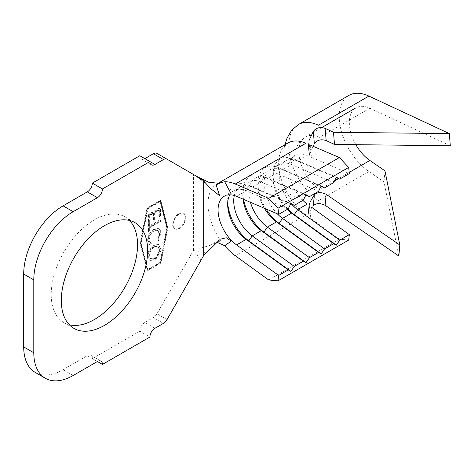 <?xml version="1.0" encoding="UTF-8"?>
<svg xmlns="http://www.w3.org/2000/svg" width="474" height="474" viewBox="0 0 474 474"><rect width="100%" height="100%" fill="white"/><g stroke="black" fill="none" stroke-linecap="round" stroke-linejoin="round"><path stroke-width="0.36" stroke-dasharray="2.37 1.78" d="M178.941 213.584A8.923 5.155 -60 0 1 183.402 213.14A8.923 5.155 -60 0 1 184.771 220.292A8.923 5.155 -60 0 1 178.941 228.16A8.923 5.155 -60 0 1 174.479 228.598A8.923 5.155 -60 0 1 173.111 221.447A8.923 5.155 -60 0 1 178.941 213.584M179.445 213.875A8.923 5.155 -60 0 1 183.912 213.436A8.923 5.155 -60 0 1 185.275 220.588A8.923 5.155 -60 0 1 179.445 228.45A8.923 5.155 -60 0 1 174.983 228.889A8.923 5.155 -60 0 1 173.614 221.737A8.923 5.155 -60 0 1 179.445 213.875M129.526 220.469A61.045 35.242 120 0 0 124.899 216.825A61.045 35.242 120 0 0 94.379 219.853A61.045 35.242 120 0 0 54.498 273.646A61.045 35.242 120 0 0 63.86 322.557A61.045 35.242 120 0 0 69.328 324.743M160.016 219.788L149.126 226.098L149.12 222.981L147.947 223.663L147.959 231.294L149.132 230.619L149.132 227.514L160.016 221.204L160.016 219.788L160.52 220.078L149.63 226.388L149.126 226.098M160.325 248.684L158.47 244.519L154.038 244.969C150.163 247.594 148.036 251.238 147.657 255.907L149.511 260.143L154.003 259.651C157.872 257.009 159.981 253.353 160.325 248.684L160.828 248.974L158.974 244.809L154.542 245.259L154.038 244.969M160.011 201.195L166.824 227.864L160.011 262.406L147.39 269.694L140.571 243.026L147.39 208.483L160.011 201.195L160.514 201.486L167.328 228.16L160.514 262.697L147.894 269.984L141.08 243.316L147.894 208.773L160.514 201.486M153.914 229.203C150.003 231.916 147.918 235.631 147.657 240.342L149.464 244.667L150.211 244.963L150.939 243.446L150.365 243.192L148.848 239.672C149.103 235.815 150.827 232.793 154.02 230.607L157.67 230.198L159.187 233.771L157.208 239.808L157.931 240.49L160.325 233.024C160.366 230.708 159.661 229.191 158.209 228.486L153.914 229.203L154.417 229.493C150.507 232.213 148.421 235.922 148.161 240.638L147.657 240.342M148.161 240.638L149.974 244.957L150.714 245.254L151.443 243.737L150.868 243.482L149.351 239.963C149.612 236.105 151.336 233.084 154.524 230.897L158.174 230.488L159.691 234.061L157.712 240.099L158.44 240.78L160.828 233.315C160.87 230.998 160.165 229.481 158.713 228.776L158.209 228.486L158.713 228.776L154.417 229.493M160.022 215.569L160.011 207.653L147.953 214.645L147.965 222.614L149.156 221.927L149.144 215.344L152.912 213.158L152.924 219.681L154.103 219L154.097 212.471L158.826 209.733L158.837 216.257L160.022 215.569L160.532 215.86L160.52 207.944L160.011 207.653M311.448 207.15L310.18 217.981L339.372 239.169L348.686 240.051M310.18 145.032L311.448 157.332L349.332 173.579M291.658 204.217A29.986 17.313 60 0 1 285.366 160.947A29.986 17.313 60 0 1 297.654 161.071L336.131 177.572M287.244 209.425A29.986 17.313 60 0 1 273.095 178.171A29.986 17.313 60 0 1 279.31 164.442A29.986 17.313 60 0 1 291.599 164.567L333.678 182.614M277.308 213.81A29.986 17.313 60 0 1 270.221 169.692A29.986 17.313 60 0 1 282.51 169.816L320.987 186.318M264.445 208.293A29.986 17.313 60 0 1 257.951 186.916A29.986 17.313 60 0 1 264.16 173.188A29.986 17.313 60 0 1 276.455 173.312L318.534 191.36M250.426 202.279A29.986 17.313 60 0 1 255.077 178.431A29.986 17.313 60 0 1 267.366 178.556L305.837 195.063M243.002 199.098A29.986 17.313 60 0 1 242.807 195.661A29.986 17.313 60 0 1 249.016 181.933A29.986 17.313 60 0 1 261.304 182.057L303.39 200.105M234.31 195.513A29.986 17.313 60 0 1 239.927 187.177A29.986 17.313 60 0 1 252.221 187.301L290.692 203.802M229.86 194.808A29.986 17.313 60 0 1 233.872 190.678A29.986 17.313 60 0 1 246.16 190.797L288.245 208.85M167.044 319.6L156.947 313.77L193.552 250.361L201.118 260.582M193.546 174.503L156.947 153.375M139.818 155.727A7.14 4.124 120 0 0 141.293 158.991A7.14 4.124 120 0 0 144.866 158.642L149.914 161.557M35.236 372.428A55.689 32.155 120 0 0 63.078 369.673L87.311 355.678L97.407 361.508L92.359 358.593L139.818 331.196L149.914 337.026M154.962 328.281L144.866 322.45L153.375 317.539L163.471 323.369M167.346 227.567L160.402 262.762L146.999 270.5L140.049 243.322L146.999 208.127L160.402 200.389L167.346 227.567L167.849 227.858L160.905 263.052L160.402 262.762M156.947 313.77A7.14 4.124 -60 0 1 153.375 317.539M144.866 322.45A7.14 4.124 120 0 0 139.818 331.196M92.359 358.593A7.14 4.124 120 0 0 90.884 355.328A7.14 4.124 120 0 0 87.311 355.678M193.552 250.361L193.552 174.509M217.282 242.445L220.766 240.644L216.156 242.718L219.569 239.885M206.468 253.063L193.635 250.296L208.963 245.71L216.203 242.931M193.582 174.527L197.611 176.849M193.635 174.556L206.468 183.823M339.372 239.169L268.693 279.974M227.71 202.742A34.27 19.784 60 0 1 227.662 200.905A34.27 19.784 60 0 1 248.803 185.358L290.888 203.411M243.523 199.317A34.27 19.784 60 0 1 242.807 192.16A34.27 19.784 60 0 1 263.947 176.612L306.032 194.666M266.062 208.987A34.27 19.784 60 0 1 257.951 183.414A34.27 19.784 60 0 1 279.097 167.873L321.176 185.921M287.931 209.028A34.27 19.784 60 0 1 273.095 174.675A34.27 19.784 60 0 1 294.241 159.128L336.321 177.175M310.168 201.859L308.93 212.666L313.32 205.728M314.339 143.711L310.168 153.019L308.93 140.683M398.847 256.019L384.005 181.909L368.908 171.523A46.411 26.793 60 0 1 341.161 130.593A46.411 26.793 60 0 1 348.846 95.422M450.3 145.761L369.874 108.25A32.131 18.551 -120 0 0 355.986 107.794A32.131 18.551 -120 0 0 355.861 144.683M384.971 170.859L384.005 181.909M160.905 263.052L147.503 270.796L140.559 243.618L147.503 208.418L160.905 200.68L167.849 227.858M160.905 200.68L160.402 200.389M147.503 208.418L146.999 208.127M140.559 243.618L140.049 243.322M147.503 270.796L146.999 270.5M167.328 228.16L166.824 227.864M160.514 262.697L160.011 262.406M147.894 208.773L147.39 208.483M141.08 243.316L140.571 243.026M147.894 269.984L147.39 269.694M154.542 245.259C150.673 247.884 148.546 251.528 148.161 256.197L147.657 255.907M148.161 256.197L150.015 260.433L154.506 259.942L154.003 259.651M154.506 259.942C158.375 257.299 160.485 253.643 160.828 248.974M159.655 249.608C159.382 253.412 157.664 256.381 154.5 258.508L150.874 258.928L149.346 255.581C149.671 251.777 151.407 248.82 154.542 246.705L158.174 246.326L159.655 249.608L159.151 249.312C158.873 253.122 157.155 256.09 153.997 258.217L150.371 258.638L148.836 255.29C149.168 251.487 150.898 248.53 154.038 246.415L157.67 246.036L159.151 249.312M154.5 258.508L153.997 258.217M149.346 255.581L148.836 255.29M154.542 246.705L154.038 246.415M150.714 245.254L150.211 244.963M151.443 243.737L150.939 243.446M149.351 239.963L148.848 239.672M154.524 230.897L154.02 230.607M159.691 234.061L159.187 233.771M157.712 240.099L157.208 239.808M158.44 240.78L157.931 240.49M160.828 233.315L160.325 233.024M149.63 226.388L149.63 223.272L149.12 222.981M149.63 223.272L148.457 223.953L147.947 223.663M148.457 223.953L148.469 231.59L147.959 231.294M148.469 231.59L149.642 230.909L149.132 230.619M149.642 230.909L149.636 227.804L149.132 227.514M149.636 227.804L160.52 221.494L160.016 221.204M160.52 221.494L160.52 220.078M160.52 207.944L148.457 214.935L147.953 214.645M148.457 214.935L148.469 222.91L147.965 222.614M148.469 222.91L149.66 222.217L149.156 221.927M149.66 222.217L149.648 215.634L149.144 215.344M149.648 215.634L153.422 213.448L152.912 213.158M153.422 213.448L153.428 219.972L152.924 219.681M153.428 219.972L154.607 219.29L154.103 219M154.607 219.29L154.601 212.767L154.097 212.471M154.601 212.767L159.329 210.023L158.826 209.733M159.329 210.023L159.341 216.547L158.837 216.257M159.341 216.547L160.532 215.86M302.892 200.389A29.986 17.313 60 0 1 294.958 155.407A29.986 17.313 60 0 1 307.247 155.531L297.654 161.071L294.241 159.128L291.599 164.567L282.51 169.816L279.097 167.873L276.455 173.312L267.366 178.556L263.947 176.612L261.304 182.057L252.221 187.301L248.803 185.358L246.16 190.797L236.567 196.337M224.249 196.23A29.986 17.313 60 0 1 224.279 196.212L233.872 190.678M73.174 375.497L63.078 369.673M217.939 183.42A44.266 25.555 -120 0 0 217.139 183.847A44.266 25.555 -120 0 0 220.766 240.644M284.998 144.671L284.234 148.113C283.896 147.586 285.087 145.891 287.819 143.041A44.266 25.555 -120 0 0 280.33 175.943A44.266 25.555 -120 0 0 305.961 214.923L235.282 255.729M368.908 171.523L318.427 200.668A46.411 26.793 60 0 1 290.681 159.738A46.411 26.793 60 0 1 298.359 124.573M369.874 108.25L319.393 137.395A32.131 18.551 -120 0 0 305.499 136.939A32.131 18.551 -120 0 0 300.184 161.284A32.131 18.551 -120 0 0 319.393 189.624L334.52 180.89M349.208 172.406L338.501 178.591M183.912 213.436L183.402 213.14M124.899 216.825L135.001 222.656M321.733 127.565L305.499 136.939C301.28 139.451 298.241 143.124 296.38 147.965L293.975 156.829L294.958 155.407L285.366 160.947M279.31 164.442L270.221 169.692M264.16 173.188L255.077 178.431M249.016 181.933L239.927 187.177M63.86 322.557L73.956 328.387M218.905 240.306L208.963 245.71M218.704 183.225L217.85 183.438M210.255 188.261C205.592 182.976 200.064 178.414 193.676 174.58M141.293 158.991L151.39 164.822M90.884 355.328L100.98 361.152M227.662 204.401L227.662 200.905M242.807 195.661L242.807 192.16M257.951 186.916L257.951 183.414M273.095 178.171L273.095 174.675M174.983 228.889L174.479 228.598M149.511 260.143L150.015 260.433M158.47 244.519L158.974 244.809M150.371 258.638L150.874 258.928M157.67 246.036L158.174 246.326M149.464 244.667L149.974 244.957M150.365 243.192L150.868 243.482M157.67 230.198L158.174 230.488"/><path stroke-width="0.71" d="M104.476 325.365A61.045 35.242 120 0 0 144.357 271.572A61.045 35.242 120 0 0 135.001 222.656A61.045 35.242 120 0 0 104.476 225.677A61.045 35.242 120 0 0 64.594 279.47A61.045 35.242 120 0 0 73.956 328.387A61.045 35.242 120 0 0 104.476 325.365M69.328 324.743A61.045 35.242 120 0 0 94.379 319.535A61.045 35.242 120 0 0 132.75 270.37A61.045 35.242 120 0 0 129.526 220.469M220.511 239.163L226.264 237.752L231.229 241.088L224.735 245.799A44.266 25.555 -120 0 0 235.282 255.729L268.693 279.974L278.007 280.857L348.686 240.051L349.332 234.642L311.424 207.132M226.732 195.199A29.986 17.313 60 0 1 236.567 196.337L278.653 214.39L288.245 208.85L290.888 203.411L294.301 205.355L303.39 200.105L306.032 194.666L309.445 196.609L318.534 191.36L321.176 185.921L324.589 187.864L333.678 182.614L336.321 177.175L339.74 179.119L349.332 173.579L348.686 167.429L339.372 157.552L310.168 145.026M348.686 167.429L278.007 208.234L268.693 198.363L235.282 184.031A44.266 25.555 -120 0 0 224.735 181.779L231.229 193.99M278.653 214.39L278.007 208.234M336.131 177.572L339.74 179.119M320.987 186.318L324.589 187.864M302.892 200.389A29.986 17.313 60 0 0 307.247 204.098L297.654 209.638A29.986 17.313 60 0 1 291.658 204.217M287.244 209.425A29.986 17.313 60 0 0 291.599 213.134L282.51 218.384A29.986 17.313 60 0 1 277.308 213.81M264.445 208.293A29.986 17.313 60 0 0 276.455 221.879L279.097 223.378L282.51 218.384L324.589 248.921L333.678 243.677L291.599 213.134L294.241 214.633L297.654 209.638L339.74 240.182L349.332 234.642M305.837 195.063L309.445 196.609M243.002 199.098A29.986 17.313 60 0 0 261.304 230.625L263.947 232.124L267.366 227.129L309.445 257.666L318.534 252.423L276.455 221.879L267.366 227.129A29.986 17.313 60 0 1 250.426 202.279M290.692 203.802L294.301 205.355M229.86 194.808A29.986 17.313 60 0 0 227.662 204.401A29.986 17.313 60 0 0 246.16 239.37L248.803 240.863L252.221 235.868L294.301 266.412L303.39 261.168L261.304 230.625L252.221 235.868A29.986 17.313 60 0 1 234.31 195.513M278.007 280.857L278.653 275.447L236.567 244.904A29.986 17.313 60 0 1 226.732 234.689A29.986 17.313 60 0 1 224.249 196.23M102.455 188.954A7.14 4.124 -60 0 1 97.407 197.699L73.174 211.688A55.689 32.155 120 0 0 33.796 279.897L33.796 352.763A55.689 32.155 120 0 0 45.332 378.258A55.689 32.155 120 0 0 73.174 375.497L97.407 361.508A7.14 4.124 -60 0 1 100.98 361.152A7.14 4.124 -60 0 1 102.455 364.423L149.914 337.026A7.14 4.124 -60 0 1 154.962 328.281L163.471 323.369A7.14 4.124 120 0 0 167.044 319.6L203.678 255.527L203.678 180.967L201.118 178.876L167.044 159.205A7.14 4.124 120 0 0 163.471 159.554L154.962 164.472A7.14 4.124 -60 0 1 151.39 164.822A7.14 4.124 -60 0 1 149.914 161.557L102.455 188.954L92.359 183.124L139.818 155.727L154.962 164.472M163.471 159.554L153.375 153.724L144.866 158.642M97.407 197.699L87.311 191.869L63.078 205.858A55.689 32.155 120 0 0 23.7 274.067L23.7 346.932A55.689 32.155 120 0 0 35.236 372.428L45.332 378.258M102.455 364.423L97.407 361.508M87.311 191.869A7.14 4.124 120 0 0 92.359 183.124M153.375 153.724A7.14 4.124 -60 0 1 156.947 153.375L167.044 159.205M219.569 239.885L203.678 255.527M216.203 242.931L217.282 242.445M197.611 176.849L208.91 182.33L218.704 183.225L220.766 182.348A44.266 25.555 -120 0 0 217.939 183.42M220.766 182.348L216.156 184.925L219.569 195.673L210.255 188.261L203.678 180.967M224.735 245.799L217.347 242.433M216.156 184.925C219.29 183.142 222.152 182.093 224.735 181.779M339.372 157.552L268.693 198.363M236.567 244.904L246.16 239.37L288.245 269.907L278.653 275.447M333.678 243.677L336.321 245.177L339.74 240.182M318.534 252.423L321.176 253.922L324.589 248.921M303.39 261.168L306.032 262.661L309.445 257.666M288.245 269.907L290.888 271.406L294.301 266.412M290.888 271.406L248.803 240.863A34.27 19.784 60 0 1 227.71 202.742M306.032 262.661L263.947 232.124A34.27 19.784 60 0 1 243.523 199.317M321.176 253.922L279.097 223.378A34.27 19.784 60 0 1 266.062 208.987M336.321 245.177L294.241 214.633A34.27 19.784 60 0 1 287.931 209.028M314.339 194.82C317.047 192.13 320.981 191.946 326.142 194.263L399.813 244.969L398.847 256.019L325.081 205.248C320.003 202.949 316.081 203.109 313.32 205.728L314.339 194.82L310.168 201.859M308.93 140.683L313.32 131.411C316.087 127.761 320.003 126.736 325.081 128.335L333.518 132.276L334.484 144.434L326.142 140.541C320.981 138.935 317.047 139.99 314.339 143.711L313.32 131.411M284.998 144.671L287.043 138.141L291.694 130.208L298.359 124.573L348.846 95.422A46.411 26.793 60 0 1 368.908 96.086L449.334 133.597L333.518 132.276M449.334 133.597L450.3 145.761L334.484 144.434M355.861 144.683A32.131 18.551 -120 0 0 369.874 160.473L384.971 170.859L399.813 244.969M73.174 211.688L63.078 205.858M33.796 279.897L23.7 274.067M33.796 352.763L23.7 346.932M217.85 183.438L287.819 143.041A44.266 25.555 -120 0 1 305.961 143.225L235.282 184.031M298.359 124.573A46.411 26.793 60 0 1 318.427 125.231L368.908 96.086M325.105 128.347L326.159 140.553M326.159 194.281L325.105 205.266M369.874 160.473L349.208 172.406M338.501 178.591L334.52 180.89M224.279 196.212L224.86 196.005M355.986 107.794L321.733 127.565M308.124 142.828L309.392 155.122M309.398 203.447L308.13 214.284"/></g></svg>
